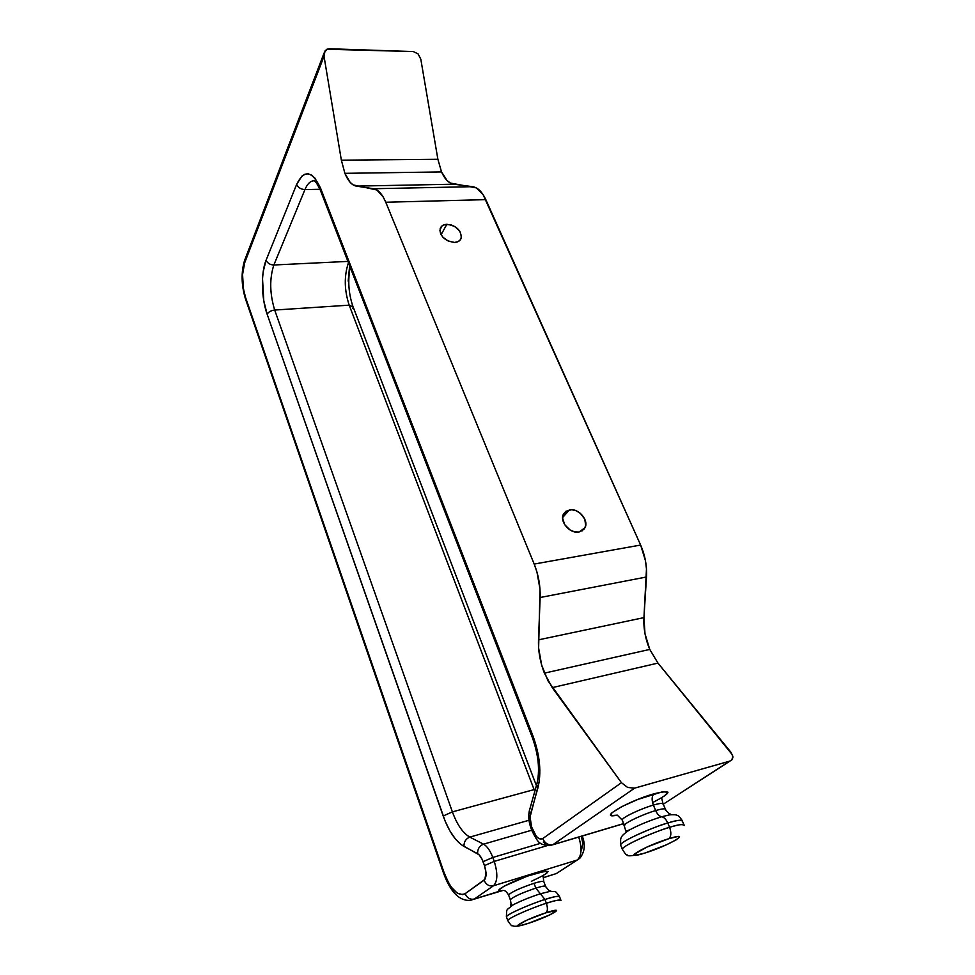 <?xml version="1.0" encoding="UTF-8"?>
<svg xmlns="http://www.w3.org/2000/svg" width="975" height="975" viewBox="0 0 975 975"><rect width="100%" height="100%" fill="white"/><g stroke="black" fill="none" stroke-linecap="round" stroke-linejoin="round"><path stroke-width="1.46" d="M510.449 900.071L510.303 899.706C513.435 896.695 521.942 892.832 535.811 888.103L544.964 899.486C553.117 896.72 558.005 895.867 559.638 896.915C559.772 895.525 554.872 896.391 544.964 899.486L546.366 903.264C539.041 905.227 509.242 917.109 507.743 920.534C507.951 918.34 530.034 908.432 546.366 903.264C547.877 907.981 547.743 911.15 545.951 912.795C568.949 905.227 550.302 916.281 528.633 923.252L549.973 914.818L556.628 910.406L545.951 912.795L527.243 919.986L517.591 925.409L520.321 925.58L528.633 923.252C505.623 930.942 523.27 920.095 545.951 912.795C547.743 911.15 547.877 907.981 546.366 903.264L544.964 899.486C528.633 904.617 506.586 914.55 506.403 916.793L506.403 916.793C507.878 913.295 537.627 901.424 544.964 899.486L540.357 893.77L550.997 891.162L540.357 893.77L535.811 888.103C542.953 885.934 546.195 885.495 545.537 886.799M624.768 825.849L624.475 825.216C624.731 822.851 643.159 814.174 655.663 810.566C657.296 814.21 659.307 816.282 661.684 816.745C664.072 817.221 666.096 819.305 667.765 822.997C676.248 820.243 681.135 819.658 682.439 821.267C682.841 819.414 677.942 819.999 667.765 822.997L669.581 827.324C661.611 829.116 624.28 844.277 622.245 849.103C622.696 845.91 650.739 832.943 669.581 827.324C671.507 832.76 671.239 836.55 668.765 838.707C694.346 830.651 668.972 845.691 645.109 852.979L666.291 844.85L676.126 839.889L679.587 836.903L677.601 836.55L668.765 838.707L646.949 847.056L634.14 854.319L633.982 854.965L636.224 855.197L645.109 852.979C619.381 861.266 643.585 846.398 668.765 838.707C671.239 836.55 671.507 832.76 669.581 827.324L667.765 822.997C648.936 828.579 620.953 841.571 620.539 844.825L620.868 845.678L620.539 844.825C622.525 839.914 659.795 824.753 667.765 822.997C666.096 819.305 664.072 817.221 661.684 816.745L670.739 814.6L661.684 816.745C659.307 816.282 657.296 814.21 655.663 810.566C663.122 808.446 666.352 808.251 665.34 809.993M663.073 804.594C664.072 802.815 660.831 802.973 653.384 805.082C651.495 799.78 651.751 796.002 654.14 793.747C672.787 789.421 672.25 792.382 652.568 802.608M661.684 816.745C649.447 820.597 638.479 825.118 628.765 830.322C638.479 825.118 649.447 820.597 661.684 816.745M540.357 893.77C529.084 897.475 519.675 901.351 512.119 905.397C519.675 901.351 529.084 897.475 540.357 893.77M508.658 894.77C512.253 891.613 520.711 887.798 534.02 883.301C540.662 881.29 543.94 880.791 543.892 881.827C543.928 880.803 540.638 881.29 534.02 883.301L535.811 888.103L534.02 883.301C520.163 888.006 511.692 891.881 508.584 894.928L510.303 899.706C511.838 906.518 510.315 903.679 510.949 905.604L512.655 905.092C505.818 911.211 506.829 907.664 506.403 916.793L507.743 920.534C510.461 924.775 512.009 926.494 512.411 925.714C513.606 925.641 513.021 927.444 523.014 924.934M549.985 845.581L623.805 823.534L552.923 844.667L634.64 788.141L729.629 761.17L663.293 804.192C663.487 802.852 660.185 803.144 653.384 805.082L655.663 810.566L653.384 805.082C640.892 808.641 622.501 817.355 622.269 819.768L625.913 831.212L629.667 829.822C620.539 835.916 621.514 837.354 620.661 838.866L620.539 844.825L622.245 849.103C624.975 853.649 626.681 855.611 627.352 854.965C626.815 856.391 631.776 856.013 642.257 853.832M617.455 815.283L622.525 820.389M504.136 890.516L504.209 890.602C505.294 890.687 506.744 892.125 508.584 894.928L508.706 895.294M569.497 509.815C578.419 507.951 589.095 520.187 585.024 527.694L579.04 532.045L584.11 529.169L585.683 525.622L584.793 519.163L580.369 513.325L576.152 510.742L571.643 509.706L565.805 511.302L563.379 514.252L562.612 518.225L564.744 524.769L570.119 530.022L574.616 531.875L579.04 532.045C570.168 534.008 559.418 521.82 563.355 514.325L569.497 509.815L562.612 517.579L569.497 509.815M446.842 224.299C456.483 225.712 461.285 230.295 461.236 238.058C460.322 240.74 458.128 242.202 454.643 242.446L458.189 241.581L460.602 239.472L461.492 236.438L459.798 231.197L455.069 226.688L450.974 224.847L444.953 224.543L441.907 226.029L439.908 230.234L440.627 233.744L442.882 237.205L448.366 241.142L454.643 242.446C445.014 241.105 440.188 236.547 440.139 228.772C441.053 226.017 443.284 224.53 446.842 224.299L441.102 234.719L446.842 224.299M544.964 874.636L548.157 871.479L545.001 871.199L527.353 876.135L504.221 886.117L498.883 890.004L500.443 890.931L474.264 899.06C470.145 899.84 467.098 898.048 465.124 893.673C457.714 896.622 450.694 889.602 444.076 872.613L443.564 873.222L444.076 872.613L245.554 297.46C241.812 284.761 241.532 273.146 244.725 262.641L244.567 260.459L244.725 262.641L324.017 56.257L324.102 52.979L326.954 49.25L413.315 51.565L418.092 53.893L420.81 59.207L437.885 159.278L341.36 160.18L324.017 56.257L325.065 50.858L326.954 49.25L329.404 48.75L413.315 51.565L418.092 53.893L420.81 59.207L437.885 159.278L441.529 171.929C444.819 179.29 448.914 183.385 453.802 184.202L356.289 186.115C351.829 185.238 348.026 180.984 344.894 173.331L441.529 171.929L447.062 180.533L450.34 183.044L476.288 187.882L483.015 194.476L640.636 545.049L645.462 560.722L646.474 568.949L643.951 617.626L644.975 633.64L649.764 649.423L657.967 663.098L552.24 687.619L544.403 673.14L649.764 649.423L657.967 663.098L730.787 752.066L732.847 756.344L731.859 759.866L729.629 761.17L634.64 788.141L627.608 787.447L621.441 782.693L542.709 838.598L538.992 838.622L536.274 836.306L531.716 827.141L530.034 817.099L539.053 782.572L539.857 770.152L538.541 756.393L532.874 735.711L320.653 188.382L314.901 178.084L311.634 175.147L308.283 173.83L304.992 174.184L301.872 176.134L296.619 184.458L266.09 260.215L263.189 271.733L262.519 278.631L263.786 300.824L267.15 314.255L445.209 821.279L449.926 830.932L455.313 838.853L461.041 844.545L479.066 854.795L481.918 858.938L484.49 865.605L486.001 872.491L484.867 879.389L465.124 893.673L462.747 894.66L457.214 893.137L451.425 887.287L448.695 883.021L444.076 872.613L245.554 297.46L243.421 288.819L242.568 274.487L244.725 262.641L324.017 56.257L341.36 160.18L344.894 173.331L350.086 182.276L353.121 184.897L376.862 189.991L383.126 196.877L385.771 202.239L534.19 564.062L536.957 572.057L540.004 589.132L538.627 648.07L541.649 665.023L547.999 680.867L621.441 782.693L552.24 687.619L657.967 663.098L732.481 754.93L732.859 757.672L731.859 759.866L663.293 804.192L665.291 808.982M663.792 796.526L667.997 792.248L662.525 791.761L637.65 799.488L621.758 806.642L612.056 812.675L610.837 814.064L611.703 815.563L617.321 815.137C596.273 819.658 627.608 801.17 654.14 793.747C651.751 796.002 651.495 799.78 653.384 805.082C641.538 808.47 624.024 816.599 622.464 819.39M503.161 890.407L474.264 899.06L493.472 885.775L577.249 860.011L556.347 873.563L543.209 877.646L556.347 873.563L558.76 872.003M531.387 881.315L531.363 881.327C552.033 871.638 553.057 869.127 534.41 873.795C515.129 879.657 492.265 891.272 500.443 890.931M349.635 265.834L348.173 281.129M581.356 836.721L582.879 843.302L581.514 850.017M540.15 597.504L646.486 576.981L643.951 617.626L538.48 639.844L540.15 597.504L646.486 576.981C647.047 565.951 645.097 555.311 640.636 545.049L534.19 564.062L385.771 202.239L485.818 199.631L640.636 545.049L534.19 564.062C538.492 574.872 540.479 586.012 540.15 597.504M356.289 186.115L453.802 184.202L472.643 186.676L373.51 188.736L356.289 186.115M536.408 785.618L353.157 306.979L349.196 305.163C344.248 290.136 344.004 276.01 348.453 262.775C344.004 276.01 344.248 290.136 349.196 305.163L274.682 310.05L452.388 811.895L534.105 789.604L349.196 305.163L274.682 310.05C269.709 293.585 269.429 278.57 273.865 264.993L304.931 189.601L319.958 189.284L304.931 189.601L273.865 264.993L347.917 261.397L273.865 264.993C270.148 264.859 267.552 263.262 266.09 260.215C260.776 272.902 261.324 298.167 267.15 314.255L443.186 815.99C448.768 831.358 455.691 841.498 463.929 846.41L477.555 853.649C479.712 854.917 481.553 857.586 483.076 861.668L484.49 865.605C486.683 872.723 486.549 877.598 484.063 880.23L465.124 893.673C467.098 898.048 470.145 899.84 474.264 899.06L470.438 900.339C459.444 901.205 450.487 892.162 443.564 873.21L245.408 298.74C241.337 285.053 241.044 272.317 244.554 260.532L324.102 52.979M470.182 900.339L474.264 899.06L493.472 885.775C497.677 881.424 497.92 873.295 494.227 861.4L492.802 857.464L540.674 843.29L492.802 857.464C490.23 850.651 487.134 846.215 483.527 844.167L469.816 837.111L529.011 820.255L469.816 837.111L483.527 844.167L531.765 830.2L483.527 844.167C487.134 846.215 490.23 850.651 492.802 857.464L494.227 861.4L546.902 845.715L494.227 861.4C497.92 873.295 497.677 881.424 493.472 885.775L577.249 860.011C581.722 855.843 582.209 848.189 578.723 837.062C582.209 848.189 581.722 855.843 577.249 860.011L556.347 873.563L551.911 874.953M543.209 877.732L556.347 873.563M312.78 180.911C309.672 181.618 307.064 184.519 304.931 189.601C300.983 189.357 298.216 187.639 296.619 184.458C298.216 187.639 300.983 189.357 304.931 189.601C307.32 183.934 310.269 180.997 313.779 180.802M313.987 180.802L313.682 180.668C314.974 180.424 317.216 183.653 320.397 190.344L320.653 188.382C312.183 170.503 304.176 169.187 296.619 184.458L266.09 260.215C267.552 263.262 270.148 264.859 273.865 264.993C269.429 278.57 269.709 293.585 274.682 310.05C271.001 310.513 268.491 311.915 267.15 314.255C268.491 311.915 271.001 310.513 274.682 310.05L452.388 811.895L534.105 789.604L534.8 791.359L534.105 789.604L535.372 789.299L534.105 789.604L349.196 305.163L353.145 306.942L352.877 308.514M469.816 837.111C462.906 833.113 457.092 824.704 452.388 811.895L443.186 815.99L452.388 811.895C457.092 824.704 462.906 833.113 469.816 837.111C465.867 838.695 463.905 841.803 463.929 846.41C463.905 841.803 465.867 838.695 469.816 837.111M649.764 649.423L544.403 673.14C540.113 662.135 538.139 651.032 538.48 639.844L643.951 617.626C643.39 628.375 645.328 638.978 649.764 649.423M472.643 186.676L373.51 188.736C378.227 189.601 382.31 194.11 385.771 202.239L485.818 199.631C482.186 191.819 477.787 187.505 472.643 186.676M441.529 171.929L344.894 173.331L341.36 160.18L437.885 159.278L441.529 171.929M552.923 844.667L550.156 845.581C539.09 844.667 538.541 843.473 532.07 831.041L532.862 830.213L531.716 827.141C529.986 822.303 529.571 818.037 530.473 814.332L537.883 787.971C541.612 772.578 539.943 755.15 532.874 735.711L320.653 188.382L320.397 190.344L532.07 736.807L532.874 735.711L532.07 736.807C538.651 755.016 540.187 770.981 536.664 784.692L537.249 782.498L536.664 784.619L537.883 787.971L536.664 784.692L529.291 811.042L530.473 814.332L529.291 810.968L529.937 808.75L529.291 811.042C528.218 816.307 528.767 821.962 530.924 827.982L531.716 827.141L530.924 827.982L532.167 831.285L532.862 830.213C535.933 837.318 539.212 840.121 542.709 838.598C545.025 843.424 548.425 845.447 552.923 844.667C548.425 845.447 545.025 843.424 542.709 838.598L621.441 782.693L627.608 787.447L634.64 788.141L552.923 844.667M545.903 844.216L543.27 842.034M582.221 836.026C585.573 844.521 584.805 851.906 579.893 858.183L577.249 860.011M493.472 885.775C489.255 886.568 486.123 884.715 484.063 880.23C486.123 884.715 489.255 886.568 493.472 885.775M494.227 861.4L484.49 865.605L494.227 861.4M492.802 857.464L483.076 861.668L492.802 857.464M483.527 844.167C479.517 845.788 477.531 848.957 477.555 853.649C477.531 848.957 479.517 845.788 483.527 844.167M510.437 899.474C514.252 896.33 522.71 892.539 535.811 888.103C542.1 886.178 545.391 885.617 545.683 886.433M624.682 824.838C626.267 822.096 643.817 813.991 655.663 810.566C662.476 808.616 665.767 808.287 665.559 809.603C667.266 812.163 668.972 813.686 670.69 814.198L668.96 814.893C673.591 814.515 676.345 814.698 677.247 815.441C678.125 815.295 679.758 816.953 682.134 820.426M546.366 903.264C556.286 900.144 561.173 899.267 561.039 900.62C559.418 899.608 554.519 900.486 546.366 903.264M669.581 827.324C679.758 824.302 684.645 823.692 684.231 825.496C682.939 823.936 678.064 824.545 669.581 827.324M545.671 886.555C548.182 889.834 549.717 891.308 550.278 890.955L549.595 891.345C557.005 892.101 554.47 889.968 559.467 896.415M661.769 798.488L662.976 803.534M585.024 527.694L581.941 531.022M461.236 238.058L459.993 240.264M502.296 890.443L474.008 899.23M552.667 844.825L623.829 823.619M350.147 267.138C347.661 280.605 348.587 293.694 352.938 306.43M543.892 881.814L545.537 886.19M559.638 896.915L560.844 900.12M682.439 821.267L683.877 824.655M543.733 881.424L543.148 876.172"/></g></svg>
